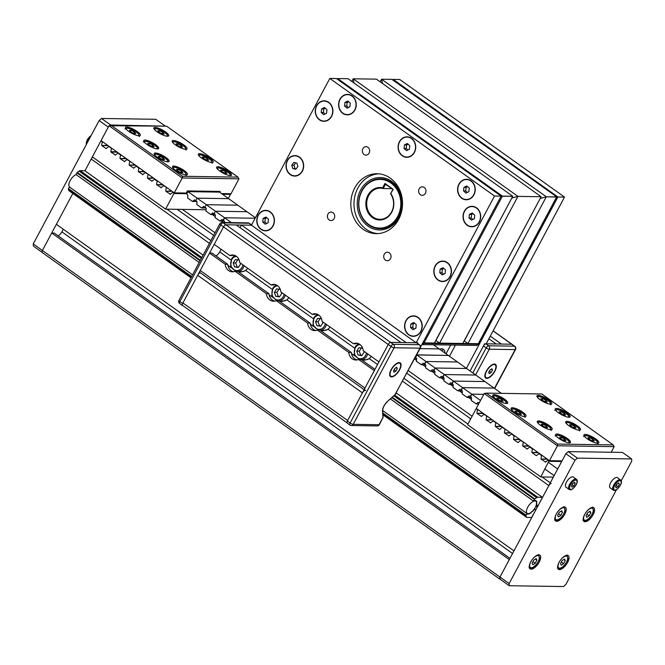 <?xml version="1.0" encoding="UTF-8"?>
<svg xmlns="http://www.w3.org/2000/svg" width="665" height="665" viewBox="0 0 665 665"><rect width="100%" height="100%" fill="white"/><g stroke="black" fill="none" stroke-linecap="round" stroke-linejoin="round"><path stroke-width="1" d="M613.288 490.097L610.179 487.877A6.243 2.71 -54.5 0 1 611.601 481.227A6.243 2.71 -54.5 0 1 617.428 477.719L620.545 479.939A6.243 2.71 125.5 0 0 614.709 483.447A6.243 2.71 125.5 0 0 613.288 490.097C614.975 491.319 617.328 489.756 620.354 485.417C621.758 482.674 621.825 480.845 620.545 479.939M619.381 484.203L618.068 486.655L616.156 487.869L615.549 486.622L616.862 484.162L618.774 482.956L619.381 484.203L618.167 483.339M616.231 485.342L618.068 486.655M569.149 489.432L566.04 487.204A6.243 2.71 -54.5 0 1 567.461 480.554A6.243 2.71 -54.5 0 1 573.288 477.046L576.397 479.274A6.243 2.71 125.5 0 0 570.57 482.773A6.243 2.71 125.5 0 0 569.149 489.432C570.836 490.645 573.188 489.091 576.214 484.743C577.619 482 577.686 480.18 576.397 479.274M575.242 483.53L573.928 485.99L572.016 487.196L571.41 485.949L572.723 483.497L574.635 482.283L575.242 483.53L574.028 482.665M572.091 484.677L573.928 485.99M560.487 563.621L562.125 560.545L564.519 559.041L565.275 560.595L563.637 563.662L561.243 565.175L560.487 563.621M561.335 562.025L563.637 563.662M563.762 559.514L565.275 560.595M532.108 563.188L533.746 560.121L536.14 558.608L536.896 560.163L535.259 563.238L532.865 564.743L532.108 563.188M532.956 561.593L535.259 563.238M535.383 559.082L536.896 560.163M586.031 515.766L587.677 512.698L590.071 511.186L590.828 512.74L589.19 515.816L586.788 517.32L586.031 515.766M586.887 514.17L589.19 515.816M589.315 511.659L590.828 512.74M557.661 515.333L559.298 512.266L561.692 510.753L562.449 512.316L560.811 515.383L558.417 516.896L557.661 515.333M558.509 513.737L560.811 515.383M560.936 511.227L562.449 512.316M202.293 156.973L204.113 157.007L207.314 158.652L208.694 160.273L206.873 160.24L203.673 158.594L202.293 156.973M203.424 158.303L204.113 157.007M207.314 158.652L206.549 160.074M220.597 170.041L222.418 170.065L225.618 171.711L226.998 173.332L225.177 173.307L221.977 171.661L220.597 170.041M221.728 171.362L222.418 170.065M225.618 171.711L224.853 173.141M176.458 169.367L178.278 169.4L181.478 171.046L182.85 172.659L181.03 172.634L177.838 170.988L176.458 169.367M177.588 170.697L178.278 169.4M181.478 171.046L180.714 172.468M158.154 156.308L159.974 156.333L163.174 157.979L164.554 159.6L162.734 159.575L159.534 157.921L158.154 156.308M159.284 157.63L159.974 156.333M163.174 157.979L162.41 159.409M540.903 398.651L542.723 398.676L545.923 400.33L547.303 401.943L545.483 401.918L542.283 400.272L540.903 398.651M542.033 399.973L542.723 398.676M545.923 400.33L545.159 401.751M559.207 411.718L561.027 411.743L564.228 413.389L565.599 415.01L563.779 414.985L560.587 413.331L559.207 411.718M560.337 413.04L561.027 411.743M564.228 413.389L563.463 414.819M496.763 397.978L498.584 398.011L501.784 399.657L503.156 401.278L501.335 401.244L498.143 399.599L496.763 397.978M497.894 399.308L498.584 398.011M501.784 399.657L501.019 401.086M515.067 411.045L516.888 411.07L520.088 412.716L521.46 414.337L519.639 414.312L516.447 412.666L515.067 411.045M516.198 412.367L516.888 411.07M520.088 412.716L519.323 414.145M541.252 424.228L543.072 424.253L546.273 425.899L547.644 427.52L545.824 427.495L542.632 425.849L541.252 424.228M542.382 425.55L543.072 424.253M546.273 425.899L545.508 427.329M559.556 437.296L561.376 437.321L564.577 438.967L565.948 440.587L564.128 440.554L560.936 438.908L559.556 437.296M560.686 438.617L561.376 437.321M564.577 438.967L563.812 440.396M569.631 424.661L571.451 424.686L574.643 426.332L576.023 427.952L574.203 427.928L571.002 426.282L569.631 424.661M570.753 425.982L571.451 424.686M574.643 426.332L573.887 427.761M587.935 437.72L589.755 437.753L592.947 439.399L594.327 441.02L592.507 440.986L589.306 439.341L587.935 437.72M589.057 439.05L589.755 437.753M592.947 439.399L592.191 440.82M147.73 143.366L149.55 143.391L152.75 145.036L154.13 146.657L152.31 146.624L149.11 144.978L147.73 143.366M148.86 144.687L149.55 143.391M152.75 145.036L151.986 146.466M129.434 130.298L131.254 130.323L134.446 131.969L135.826 133.59L134.006 133.565L130.806 131.919L129.434 130.298M130.556 131.62L131.254 130.323M134.446 131.969L133.69 133.399M157.805 130.731L159.625 130.756L162.825 132.401L164.205 134.022L162.385 133.998L159.184 132.352L157.805 130.731M158.935 132.052L159.625 130.756M162.825 132.401L162.061 133.831M176.109 143.79L177.929 143.823L181.129 145.469L182.509 147.09L180.689 147.056L177.489 145.411L176.109 143.79M177.239 145.12L177.929 143.823M181.129 145.469L180.365 146.89M518.193 442.516L520.304 440.579L521.31 440.562M527.345 449.05L522.823 446.049L529.132 446.149M528.567 445.75L522.823 446.049M523.704 442.275L520.678 440.554M522.673 445.658L523.214 442.657L524.261 442.674M545.649 462.108L541.127 459.116L547.428 459.207M546.871 458.808L541.127 459.116M540.977 458.717L541.518 455.725L542.565 455.733M542.008 455.334L541.518 455.725M541.376 455.326L538.982 453.621L539.614 453.63M536.497 455.575L538.982 453.621M481.585 416.39L483.704 414.453L484.702 414.436M490.737 422.923L486.215 419.923L491.327 419.997M490.953 419.607L486.215 419.923M487.096 416.149L484.07 414.428M486.065 419.532L486.614 416.531L487.653 416.548M499.889 429.449L502.008 427.52L503.006 427.504M509.041 435.982L504.519 432.99L509.623 433.065M509.257 432.666L504.519 432.99M505.4 429.208L502.374 427.495M504.369 432.591L504.91 429.59L505.957 429.607M481.252 416.381L477.063 413.389L483.372 413.489M499.556 429.449L495.367 426.456L501.676 426.548M517.86 442.508L513.671 439.515L519.98 439.615M536.165 455.575L531.975 452.582L538.284 452.682M561.95 460.995L549.041 460.795L540.795 476.946L467.586 424.694L475.932 409.058L477.005 408.942M477.944 409.615L476.373 408.933M549.041 460.795L548.135 460.147L548.766 460.163M545.317 462.108L548.135 460.147M537.719 452.275L531.975 452.582M531.825 452.192L532.366 449.191L533.413 449.207M532.856 448.808L532.366 449.191M532.224 448.792L529.83 447.088L530.462 447.096M527.013 449.041L529.83 447.088M519.415 439.216L513.671 439.515M513.521 439.124L514.062 436.124L515.109 436.14M514.552 435.741L514.062 436.124M513.92 435.733L511.526 434.021L512.158 434.037M508.708 435.982L511.526 434.021M501.111 426.149L495.367 426.456M495.217 426.065L495.766 423.065L496.805 423.081M496.248 422.674L495.766 423.065M495.616 422.666L493.222 420.962L493.854 420.97M490.404 422.915L493.222 420.962M482.807 413.09L477.063 413.389M476.921 412.998L477.462 409.997L478.501 410.014M540.795 476.946L553.33 477.138M585.233 434.428A8.421 2.178 -151.9 0 1 594.128 437.886A8.421 2.178 -151.9 0 1 598.841 442.807A8.421 2.178 -151.9 0 1 590.387 440.762A8.421 2.178 -151.9 0 1 583.978 434.868A8.421 2.178 -151.9 0 1 585.233 434.428M566.929 421.369A8.421 2.178 -151.9 0 1 575.824 424.819A8.421 2.178 -151.9 0 1 580.545 429.74A8.421 2.178 -151.9 0 1 572.083 427.695A8.421 2.178 -151.9 0 1 565.682 421.81A8.421 2.178 -151.9 0 1 566.929 421.369M486.331 393.131L541.825 393.971L613.205 444.918L614.186 446.647L557.436 445.783L557.719 444.079L486.331 393.131L484.22 393.53L557.436 445.783L549.481 460.67L562.025 460.862M613.205 444.918L557.719 444.079M549.481 460.67L476.273 408.418L484.22 393.53M556.863 433.996A8.421 2.178 -151.9 0 1 565.749 437.454A8.421 2.178 -151.9 0 1 570.47 442.375A8.421 2.178 -151.9 0 1 562.008 440.33A8.421 2.178 -151.9 0 1 555.607 434.436A8.421 2.178 -151.9 0 1 556.863 433.996M538.559 420.937A8.421 2.178 -151.9 0 1 547.453 424.386A8.421 2.178 -151.9 0 1 552.166 429.307A8.421 2.178 -151.9 0 1 543.704 427.271A8.421 2.178 -151.9 0 1 537.303 421.377A8.421 2.178 -151.9 0 1 538.559 420.937M512.374 407.753A8.421 2.178 -151.9 0 1 521.26 411.203A8.421 2.178 -151.9 0 1 525.982 416.132A8.421 2.178 -151.9 0 1 517.52 414.087A8.421 2.178 -151.9 0 1 511.119 408.194A8.421 2.178 -151.9 0 1 512.374 407.753M494.07 394.686A8.421 2.178 -151.9 0 1 502.964 398.144A8.421 2.178 -151.9 0 1 507.678 403.065A8.421 2.178 -151.9 0 1 499.215 401.02A8.421 2.178 -151.9 0 1 492.815 395.126A8.421 2.178 -151.9 0 1 494.07 394.686M538.209 395.359A8.421 2.178 -151.9 0 1 547.104 398.809A8.421 2.178 -151.9 0 1 551.817 403.738A8.421 2.178 -151.9 0 1 543.355 401.693A8.421 2.178 -151.9 0 1 536.954 395.8A8.421 2.178 -151.9 0 1 538.209 395.359M556.514 408.418A8.421 2.178 -151.9 0 1 565.408 411.876A8.421 2.178 -151.9 0 1 570.121 416.797A8.421 2.178 -151.9 0 1 561.659 414.752A8.421 2.178 -151.9 0 1 555.258 408.859A8.421 2.178 -151.9 0 1 556.514 408.418M611.193 452.242L614.186 446.647M124.638 161.628L120.116 158.627L126.425 158.727M106.009 148.561L101.82 145.569L108.121 145.66M161.246 187.754L156.724 184.754L163.033 184.853M142.942 174.687L138.42 171.695L144.729 171.786M160.913 187.746L163.366 185.818L164.363 185.801M170.398 194.288L165.876 191.287L170.955 191.362M170.597 190.971L165.876 191.287M166.757 187.513L163.731 185.793M165.735 190.897L166.275 187.896L167.322 187.912M142.618 174.687L145.061 172.759L146.059 172.742M152.094 181.221L147.572 178.228L152.651 178.303M152.293 177.904L147.572 178.228M148.453 174.446L145.427 172.734M147.431 177.829L147.971 174.828L149.018 174.845M124.313 161.62L126.757 159.691L127.755 159.675M133.79 168.162L129.268 165.161L135.577 165.261M135.02 164.853L129.268 165.161M130.149 161.387L127.131 159.667M129.126 164.77L129.667 161.77L130.714 161.786M109.376 146.558L108.453 146.633L106.375 148.536M108.661 146.549L109.459 146.616M111.845 148.32L108.827 146.599M111.221 148.312L112.41 148.719M116.716 151.795L110.822 151.703L111.363 148.702M115.494 155.095L110.972 152.102L117.273 152.194M187.148 193.199L173.823 192.991L173.931 193.507L186.873 193.706M228.469 198.519L230.572 193.856L221.744 193.723M173.823 192.991L172.883 192.326L173.515 192.335M173.931 193.507L165.577 209.143L92.369 156.89L100.714 141.254L101.787 141.138M102.693 141.786L101.163 141.13M170.065 194.28L172.883 192.326M162.476 184.454L156.724 184.754M156.583 184.363L157.123 181.362L158.17 181.379M157.605 180.98L157.123 181.362M156.973 180.971L154.579 179.259L155.211 179.267M151.77 181.221L154.579 179.259M144.172 171.387L138.42 171.695M138.278 171.296L138.819 168.303L139.866 168.32M139.301 167.913L138.819 168.303M138.669 167.904L136.283 166.2L136.907 166.208M133.466 168.154L136.283 166.2M125.868 158.328L120.116 158.627M119.974 158.237L120.515 155.236L121.562 155.253M120.997 154.854L120.515 155.236M120.365 154.845L117.979 153.133L118.603 153.141M115.161 155.086L117.979 153.133M107.564 145.261L101.82 145.569M101.67 145.169L102.21 142.177L103.258 142.185M165.577 209.143L205.967 209.758M139.093 135.826A8.421 2.178 -151.9 0 1 130.199 132.368A8.421 2.178 -151.9 0 1 125.477 127.447A8.421 2.178 -151.9 0 1 133.939 129.492A8.421 2.178 -151.9 0 1 140.34 135.377A8.421 2.178 -151.9 0 1 139.093 135.826M157.389 148.885A8.421 2.178 -151.9 0 1 148.503 145.436A8.421 2.178 -151.9 0 1 143.781 140.506A8.421 2.178 -151.9 0 1 152.243 142.551A8.421 2.178 -151.9 0 1 158.644 148.445A8.421 2.178 -151.9 0 1 157.389 148.885M237.995 177.123L182.501 176.275L182.218 177.987L238.968 178.843L237.995 177.123L166.607 126.167L109.002 125.727L182.218 177.987L174.272 192.875L186.25 193.05L187.389 190.93L220.173 191.42L219.724 192.276M182.501 176.275L111.122 125.328M221.561 193.59L231.021 193.731L238.968 178.843M167.464 136.25A8.421 2.178 -151.9 0 1 158.569 132.8A8.421 2.178 -151.9 0 1 153.856 127.88A8.421 2.178 -151.9 0 1 162.318 129.924A8.421 2.178 -151.9 0 1 168.719 135.81A8.421 2.178 -151.9 0 1 167.464 136.25M185.768 149.317A8.421 2.178 -151.9 0 1 176.873 145.859A8.421 2.178 -151.9 0 1 172.16 140.938A8.421 2.178 -151.9 0 1 180.622 142.983A8.421 2.178 -151.9 0 1 187.023 148.877A8.421 2.178 -151.9 0 1 185.768 149.317M211.952 162.501A8.421 2.178 -151.9 0 1 203.058 159.043A8.421 2.178 -151.9 0 1 198.345 154.122A8.421 2.178 -151.9 0 1 206.807 156.167A8.421 2.178 -151.9 0 1 213.207 162.061A8.421 2.178 -151.9 0 1 211.952 162.501M230.256 175.56A8.421 2.178 -151.9 0 1 221.362 172.11A8.421 2.178 -151.9 0 1 216.649 167.189A8.421 2.178 -151.9 0 1 225.111 169.234A8.421 2.178 -151.9 0 1 231.511 175.119A8.421 2.178 -151.9 0 1 230.256 175.56M186.117 174.895A8.421 2.178 -151.9 0 1 177.222 171.437A8.421 2.178 -151.9 0 1 172.509 166.516A8.421 2.178 -151.9 0 1 180.963 168.561A8.421 2.178 -151.9 0 1 187.372 174.454A8.421 2.178 -151.9 0 1 186.117 174.895M167.813 161.828A8.421 2.178 -151.9 0 1 158.918 158.378A8.421 2.178 -151.9 0 1 154.205 153.457A8.421 2.178 -151.9 0 1 162.659 155.494A8.421 2.178 -151.9 0 1 169.068 161.387A8.421 2.178 -151.9 0 1 167.813 161.828M174.272 192.875L101.055 140.614L109.002 125.727M564.768 514.211A8.421 3.658 -54.5 0 1 555.616 521.003A8.421 3.658 -54.5 0 1 557.536 512.025A8.421 3.658 -54.5 0 1 565.408 507.295A8.421 3.658 -54.5 0 1 564.768 514.211M539.215 562.066A8.421 3.658 -54.5 0 1 530.063 568.858A8.421 3.658 -54.5 0 1 531.983 559.88A8.421 3.658 -54.5 0 1 539.855 555.142A8.421 3.658 -54.5 0 1 539.215 562.066M568.243 451.593L565.849 453.705L575.001 460.23L577.395 458.127L568.243 451.593L622.473 452.416L631.625 458.95L631.75 461.094L621.21 480.828M577.395 458.127L631.625 458.95M565.849 453.705L499.98 577.054L500.105 579.198L509.257 585.732L509.132 583.587L499.98 577.054L509.29 559.614L51.712 233.024L54.239 233.066L509.972 558.342M509.132 583.587L575.001 460.23M616.422 489.797L565.882 584.452L563.488 586.555L509.257 585.732M593.147 514.644A8.421 3.658 -54.5 0 1 583.995 521.435A8.421 3.658 -54.5 0 1 585.915 512.457A8.421 3.658 -54.5 0 1 593.779 507.727A8.421 3.658 -54.5 0 1 593.147 514.644M567.594 562.499A8.421 3.658 -54.5 0 1 558.442 569.29A8.421 3.658 -54.5 0 1 560.362 560.312A8.421 3.658 -54.5 0 1 568.234 555.574A8.421 3.658 -54.5 0 1 567.594 562.499M110.066 125.527L110.664 125.003L101.512 118.47L99.118 120.581L108.27 127.115L84.945 170.797M110.664 125.003L164.912 126.142M101.512 118.47L155.743 119.293L164.895 125.826M42.527 252.609A2.494 1.081 -54.5 0 1 42.211 252.517A2.494 1.081 -54.5 0 1 42.402 250.464L72.842 193.457L56.367 224.304L513.954 550.894L534.843 511.759M51.712 233.024L42.402 250.464L33.25 243.93L33.375 246.083L42.02 252.251M99.118 120.581L33.25 243.93M474.353 218.727L471.485 220.132L469.008 217.97L469.399 214.396L472.266 212.983L474.744 215.144L474.353 218.727M473.081 213.698L471.601 214.429L471.219 218.004L472.873 219.45M469.399 214.396L471.601 214.429M469.008 217.97L471.219 218.004M477.079 208.577A9.983 8.612 90.9 0 1 480.014 219.782A9.983 8.612 90.9 0 1 471.726 226.541A9.983 8.612 90.9 0 1 463.256 216.433A9.983 8.612 90.9 0 1 472.025 206.574A9.983 8.612 90.9 0 1 477.079 208.577M468.883 191.686L466.015 193.099L463.538 190.938L463.929 187.355L466.797 185.951L469.266 188.112L468.883 191.686M467.611 186.666L466.132 187.389L465.741 190.971L467.404 192.418M463.929 187.355L466.132 187.389M463.538 190.938L465.741 190.971M471.61 181.545A9.983 8.612 90.9 0 1 474.544 192.75A9.983 8.612 90.9 0 1 466.248 199.508A9.983 8.612 90.9 0 1 457.786 189.392A9.983 8.612 90.9 0 1 466.556 179.542A9.983 8.612 90.9 0 1 471.61 181.545M409.391 149.234L406.531 150.639L404.054 148.478L404.445 144.904L407.304 143.49L409.781 145.652L409.391 149.234M408.127 144.205L406.648 144.937L406.257 148.511L407.919 149.958M404.445 144.904L406.648 144.937M404.054 148.478L406.257 148.511M412.125 139.085A9.983 8.612 90.9 0 1 415.06 150.29A9.983 8.612 90.9 0 1 406.764 157.048A9.983 8.612 90.9 0 1 398.302 146.94A9.983 8.612 90.9 0 1 407.071 137.081A9.983 8.612 90.9 0 1 412.125 139.085M349.906 106.774L347.047 108.187L344.57 106.018L344.952 102.443L347.82 101.03L350.297 103.2L349.906 106.774M348.643 101.753L347.163 102.477L346.773 106.051L348.427 107.506M344.952 102.443L347.163 102.477M344.57 106.018L346.773 106.051M352.641 96.633A9.983 8.612 90.9 0 1 355.576 107.838A9.983 8.612 90.9 0 1 347.28 114.596A9.983 8.612 90.9 0 1 338.818 104.48A9.983 8.612 90.9 0 1 347.587 94.63A9.983 8.612 90.9 0 1 352.641 96.633M326.557 113.233L323.689 114.646L321.212 112.485L321.602 108.902L324.462 107.497L326.939 109.658L326.557 113.233M325.285 108.212L323.805 108.944L323.414 112.518L325.077 113.964M321.602 108.902L323.805 108.944M321.212 112.485L323.414 112.518M329.283 103.092A9.983 8.612 90.9 0 1 332.217 114.297A9.983 8.612 90.9 0 1 323.922 121.055A9.983 8.612 90.9 0 1 315.459 110.939A9.983 8.612 90.9 0 1 324.229 101.088A9.983 8.612 90.9 0 1 329.283 103.092M297.887 166.483L295.867 169.226L292.808 168.586L291.777 165.194L293.797 162.443L296.856 163.091L297.887 166.483M295.734 162.85L293.988 165.228L295.019 168.619L296.141 168.852M291.777 165.194L293.988 165.228M292.808 168.586L295.019 168.619M296.415 156.017A9.983 8.612 90.9 0 1 303.406 166.799A9.983 8.612 90.9 0 1 294.686 175.818A9.983 8.612 90.9 0 1 286.216 165.701A9.983 8.612 90.9 0 1 294.986 155.851A9.983 8.612 90.9 0 1 296.415 156.017M268.07 222.767L265.202 224.18L262.725 222.01L263.116 218.436L265.983 217.023L268.461 219.192L268.07 222.767M266.798 217.738L265.327 218.469L264.936 222.044L266.59 223.49M263.116 218.436L265.327 218.469M262.725 222.01L264.936 222.044M270.805 212.617A9.983 8.612 90.9 0 1 273.731 223.822A9.983 8.612 90.9 0 1 265.443 230.58A9.983 8.612 90.9 0 1 256.981 220.472A9.983 8.612 90.9 0 1 265.742 210.614A9.983 8.612 90.9 0 1 270.805 212.617M445.109 273.49L442.242 274.903L439.764 272.733L440.155 269.159L443.023 267.746L445.5 269.915L445.109 273.49M443.838 268.461L442.366 269.192L441.976 272.766L443.63 274.221M440.155 269.159L442.366 269.192M439.764 272.733L441.976 272.766M447.844 263.34A9.983 8.612 90.9 0 1 450.77 274.545A9.983 8.612 90.9 0 1 442.483 281.303A9.983 8.612 90.9 0 1 434.021 271.195A9.983 8.612 90.9 0 1 442.782 261.345A9.983 8.612 90.9 0 1 447.844 263.34M415.866 328.252L412.998 329.665L410.521 327.504L410.912 323.922L413.78 322.517L416.257 324.678L415.866 328.252M414.603 323.232L413.123 323.955L412.732 327.537L414.386 328.984M410.912 323.922L413.123 323.955M410.521 327.504L412.732 327.537M418.601 318.111A9.983 8.612 90.9 0 1 421.535 329.316A9.983 8.612 90.9 0 1 413.239 336.074A9.983 8.612 90.9 0 1 404.777 325.958A9.983 8.612 90.9 0 1 413.539 316.108A9.983 8.612 90.9 0 1 418.601 318.111M247.638 268.211A8.113 6.999 90.9 0 1 241.802 271.661L237.979 271.603M240.181 262.891L240.58 263.997L238.328 267.455L234.62 266.931L233.174 262.958L235.435 259.5L239.134 260.023M237.954 259.533L235.701 262.991L237.147 266.973L238.527 267.147M237.147 266.973L234.62 266.931M235.701 262.991L233.174 262.958M288.818 297.604A8.113 6.999 90.9 0 1 282.982 301.054L279.167 300.996M281.362 292.284L281.76 293.39L279.508 296.848L275.809 296.324L274.362 292.351L276.615 288.893L280.314 289.416M279.134 288.926L276.881 292.384L278.327 296.366L279.707 296.54M278.327 296.366L275.809 296.324M276.881 292.384L274.362 292.351M329.998 326.997A8.113 6.999 90.9 0 1 324.163 330.447L320.347 330.389M322.542 321.677L322.949 322.783L320.688 326.241L316.989 325.717L315.543 321.744L317.795 318.286L321.503 318.809M320.322 318.319L318.061 321.777L319.508 325.759L320.887 325.933M319.508 325.759L316.989 325.717M318.061 321.777L315.543 321.744M441.934 350.879A4.032 3.483 90.9 0 1 442.15 350.513A4.032 3.483 90.9 0 1 443.339 349.349M371.178 356.39A8.113 6.999 90.9 0 1 365.351 359.84L361.527 359.782M363.722 351.07L364.129 352.176L361.868 355.634L358.169 355.11L356.723 351.137L358.984 347.679L362.683 348.202M361.502 347.712L359.25 351.17L360.696 355.152L362.076 355.326M360.696 355.152L358.169 355.11M359.25 351.17L356.723 351.137M478.376 344.113A2.494 0.648 -151.9 0 1 478.01 344.237A2.494 2.153 90.9 0 1 476.14 345.426A2.494 2.494 0 0 0 478.376 344.113L478.659 343.581A2.494 0.648 -151.9 0 1 478.293 343.705L424.062 342.882A2.494 0.648 -151.9 0 1 422.932 342.608A2.494 0.648 -151.9 0 0 424.062 342.882L502.416 196.133L501.061 196.291L512.757 196.291L502.416 196.133L337.687 78.561L348.028 78.719L337.687 78.561L337.138 79.052L337.687 78.561M420.305 348.028A2.494 2.494 0 0 0 419.557 344.827A2.494 1.081 125.5 0 0 419.241 344.728A2.494 2.153 -89.1 0 1 419.931 348.161L395.068 394.736L387.745 401.17A8.113 3.525 125.5 0 0 382.525 410.945L382.907 417.504L379.05 424.727L353.198 424.337L394.079 347.77L419.931 348.161A2.494 0.648 -151.9 0 0 420.305 348.028L394.877 394.902M347.487 423.198A2.494 1.081 -54.5 0 1 347.172 423.098A2.494 1.081 -54.5 0 1 347.363 421.053L388.244 344.487A2.494 1.081 -54.5 0 1 390.638 342.375L416.49 342.766L419.241 344.728L393.389 344.337A2.494 2.153 90.9 0 1 394.079 347.77A2.494 0.648 -151.9 0 1 390.987 346.448L350.106 423.007A2.494 0.648 28.1 0 0 353.198 424.337A2.494 2.153 90.9 0 1 351.328 425.525L377.18 425.916A2.494 2.153 -89.1 0 0 379.05 424.727A2.494 0.648 28.1 0 0 379.424 424.594L382.907 417.504A0.623 0.499 -3.3 0 0 383.073 417.138L382.691 410.588C382.824 407.562 384.495 404.47 387.703 401.311L387.554 401.344M399.623 369.831A8.421 3.658 -54.5 0 1 390.471 376.623A8.421 3.658 -54.5 0 1 392.392 367.645A8.421 3.658 -54.5 0 1 400.264 362.907A8.421 3.658 -54.5 0 1 399.623 369.831M416.49 342.766A2.494 1.081 -54.5 0 1 416.805 342.866A2.494 1.081 125.5 0 0 416.49 342.766L406.149 342.616L241.42 225.044L240.023 227.654M394.054 372.225L393.447 370.979L394.761 368.518L396.681 367.313L397.288 368.56L395.974 371.012L394.054 372.225M395.974 371.012L394.129 369.698M397.288 368.56L396.074 367.695M490.28 336.141L501.368 344.054L511.709 344.212A2.494 1.081 -54.5 0 1 512.025 344.312A2.494 1.081 125.5 0 0 511.709 344.212L485.857 343.822A2.494 1.081 125.5 0 0 483.463 345.933L470.089 370.97L484.594 343.805L486.173 343.83L564.527 197.081L557.91 196.981L466.406 368.344M494.843 371.278A8.421 3.658 -54.5 0 1 485.691 378.069A8.421 3.658 -54.5 0 1 487.611 369.083A8.421 3.658 -54.5 0 1 495.475 364.353A8.421 3.658 -54.5 0 1 494.843 371.278M489.274 373.663L488.667 372.417L489.98 369.964L491.892 368.759L492.499 370.006L491.186 372.458L489.274 373.663M491.186 372.458L489.349 371.145M492.499 370.006L491.285 369.133M182.842 305.626L182.759 305.626A2.494 1.081 -54.5 0 1 182.443 305.526A2.494 1.081 -54.5 0 1 182.634 303.481L223.515 226.915A2.494 1.081 -54.5 0 1 225.909 224.803L251.453 225.194L416.182 342.766L417.753 342.791L417.462 343.331M346.955 422.757L182.684 305.509A3.117 1.355 -54.5 0 1 182.917 302.949L197.68 275.293A3.117 1.355 -54.5 0 1 200.273 272.725M182.917 302.949L347.645 420.521L362.408 392.874A3.117 1.355 -54.5 0 1 365.8 390.355M392.89 79.95L393.181 79.409L557.91 196.981M564.527 197.081L399.798 79.509L393.181 79.409M439.698 349.283A4.148 3.583 90.9 0 1 441.518 348.734A4.148 3.583 90.9 0 1 445.026 353.082M450.695 345.044L446.024 353.797M455.425 345.118L449.474 356.257M420.596 346.989L501.152 196.117L336.424 78.545L329.807 78.445L494.536 196.017L501.152 196.117M494.536 196.017L416.182 342.766M364.071 154.504A4.239 3.658 90.9 0 1 362.483 149.708A4.239 3.658 90.9 0 1 366.066 146.649A4.239 3.658 90.9 0 1 369.657 150.947A4.239 3.658 90.9 0 1 365.933 155.136A4.239 3.658 90.9 0 1 364.071 154.504M334.179 218.536A4.239 3.658 90.9 0 1 331.004 220.556A4.239 3.658 90.9 0 1 327.404 216.258A4.239 3.658 90.9 0 1 331.128 212.069A4.239 3.658 90.9 0 1 334.279 214.263A4.239 3.658 90.9 0 1 334.179 218.536M389.299 252.883A4.239 3.658 90.9 0 1 390.879 257.671A4.239 3.658 90.9 0 1 387.304 260.738A4.239 3.658 90.9 0 1 383.705 256.441A4.239 3.658 90.9 0 1 387.429 252.251A4.239 3.658 90.9 0 1 389.299 252.883M419.191 188.852A4.239 3.658 90.9 0 1 422.366 186.832A4.239 3.658 90.9 0 1 425.957 191.129A4.239 3.658 90.9 0 1 422.233 195.319A4.239 3.658 90.9 0 1 419.083 193.124A4.239 3.658 90.9 0 1 419.191 188.852M302.342 171.196A10.233 8.828 90.9 0 1 287.047 170.706A10.233 8.828 90.9 0 1 295.11 155.61A10.233 8.828 90.9 0 1 302.342 171.196M273.099 225.959A10.233 8.828 90.9 0 1 257.812 225.477A10.233 8.828 90.9 0 1 265.875 210.373A10.233 8.828 90.9 0 1 273.099 225.959M420.895 331.444A10.233 8.828 90.9 0 1 405.608 330.962A10.233 8.828 90.9 0 1 413.672 315.858A10.233 8.828 90.9 0 1 420.895 331.444M450.139 276.682A10.233 8.828 90.9 0 1 434.852 276.199A10.233 8.828 90.9 0 1 442.915 261.096A10.233 8.828 90.9 0 1 450.139 276.682M479.382 221.919A10.233 8.828 90.9 0 1 464.087 221.437A10.233 8.828 90.9 0 1 472.158 206.333A10.233 8.828 90.9 0 1 479.382 221.919M473.904 194.878A10.233 8.828 90.9 0 1 458.617 194.396A10.233 8.828 90.9 0 1 466.68 179.292A10.233 8.828 90.9 0 1 473.904 194.878M414.42 152.426A10.233 8.828 90.9 0 1 399.133 151.944A10.233 8.828 90.9 0 1 407.196 136.84A10.233 8.828 90.9 0 1 414.42 152.426M354.935 109.966A10.233 8.828 90.9 0 1 339.649 109.484A10.233 8.828 90.9 0 1 347.712 94.38A10.233 8.828 90.9 0 1 354.935 109.966M331.577 116.425A10.233 8.828 90.9 0 1 316.291 115.943A10.233 8.828 90.9 0 1 324.354 100.839A10.233 8.828 90.9 0 1 331.577 116.425M377.803 233.606A29.95 25.844 90.9 0 1 353.988 203.349A29.95 25.844 90.9 0 1 378.709 173.823M398.643 219.367A29.95 25.844 90.9 0 1 376.232 233.639A29.95 25.844 90.9 0 1 350.837 203.299A29.95 25.844 90.9 0 1 377.138 173.74A29.95 25.844 90.9 0 1 399.382 189.242A29.95 25.844 90.9 0 1 398.643 219.367M241.42 225.044L251.453 225.194L329.807 78.445M474.145 363.373L483.463 345.933A2.494 1.081 -54.5 0 1 485.857 343.822L496.198 343.98L488.883 338.759M374.96 369.366L361.112 359.491L358.593 359.449A8.421 7.273 90.9 0 1 355.883 360.014A8.421 7.273 90.9 0 1 348.776 352.442L351.303 352.483A8.421 7.273 -89.1 0 0 357.147 359.906M357.396 343.315A8.421 7.273 -89.1 0 0 355.958 343.763L353.431 343.722A8.421 7.273 90.9 0 1 356.141 343.165A8.421 7.273 90.9 0 1 363.248 350.729L378.934 361.926L388.244 344.487L390.987 346.448A2.494 1.081 125.5 0 1 393.389 344.337L390.638 342.375A2.494 1.081 125.5 0 0 388.244 344.487L223.515 226.915L214.205 244.354L229.882 255.543A8.421 7.273 90.9 0 1 232.592 254.986A8.421 7.273 90.9 0 1 239.699 262.55L271.071 284.936A8.421 7.273 90.9 0 1 273.772 284.379A8.421 7.273 90.9 0 1 280.879 291.943L312.251 314.329A8.421 7.273 90.9 0 1 314.961 313.772A8.421 7.273 90.9 0 1 322.068 321.336L353.431 343.722M363.389 359.815A8.421 7.273 -89.1 0 0 364.994 360.139M377.537 364.528L369.449 358.759L364.528 360.139L361.876 359.79M215.917 255.859A4.996 2.17 125.5 0 0 219.716 251.885L221.104 249.284M239.841 271.636A8.421 7.273 -89.1 0 0 241.445 271.96M281.021 301.029A8.421 7.273 -89.1 0 0 282.625 301.353M322.209 330.422A8.421 7.273 -89.1 0 0 323.813 330.746M316.216 313.922A8.421 7.273 -89.1 0 0 314.769 314.37L312.251 314.329M275.036 284.529A8.421 7.273 -89.1 0 0 273.589 284.977L271.071 284.936M233.856 255.136A8.421 7.273 -89.1 0 0 232.409 255.584L229.882 255.543M348.776 352.442L317.413 330.056A8.421 7.273 90.9 0 1 314.703 330.621A8.421 7.273 90.9 0 1 307.596 323.049L276.224 300.663A8.421 7.273 90.9 0 1 273.523 301.228A8.421 7.273 90.9 0 1 266.416 293.656L235.044 271.27A8.421 7.273 90.9 0 1 232.334 271.835A8.421 7.273 90.9 0 1 225.227 264.263L209.55 253.074L200.232 270.514A2.494 1.081 125.5 0 0 200.049 272.567L364.121 389.665M358.593 359.449L374.279 370.646L364.96 388.086A2.494 1.081 125.5 0 0 364.777 390.139M351.303 352.483L319.932 330.098L317.413 330.056M307.596 323.049L310.114 323.09A8.421 7.273 -89.1 0 0 315.966 330.513M354.528 348.103L328.269 329.366L323.34 330.746L320.696 330.397M310.114 323.09L278.751 300.705L276.224 300.663M266.416 293.656L268.934 293.697A8.421 7.273 -89.1 0 0 274.786 301.12M313.348 318.71L287.089 299.973L282.16 301.353L279.508 301.004M268.934 293.697L237.563 271.312L235.044 271.27M225.227 264.263L227.754 264.304A8.421 7.273 -89.1 0 0 233.598 271.727M272.16 289.317L245.909 270.58L240.979 271.96L238.328 271.611M227.754 264.304L212.069 253.107L209.55 253.074M400.978 342.533L390.638 342.375L225.909 224.803A2.494 1.081 125.5 0 0 223.515 226.915L220.772 224.953A2.494 0.648 -151.9 0 1 219.824 223.797L178.943 300.364A2.494 0.648 28.1 0 0 179.891 301.519L220.772 224.953A2.494 1.081 -54.5 0 1 223.166 222.85L249.018 223.241A2.494 2.153 -89.1 0 0 247.92 222.866L222.068 222.476A2.494 2.153 90.9 0 1 223.166 222.85L225.909 224.803L236.25 224.961L400.978 342.533M467.952 343.547L478.293 343.705A2.494 0.648 -151.9 0 0 478.659 343.581L556.896 197.056L546.306 196.798L540.371 198.444L546.306 196.798L467.952 343.547L464.286 340.937L540.263 198.361M439.573 343.123L462.782 343.473L541.135 196.724L517.927 196.375L512 198.012L517.927 196.375L439.573 343.123L435.916 340.505L511.884 197.929M476.14 345.426L421.909 344.603A2.494 2.494 0 0 1 421.868 344.603A2.494 2.153 -89.1 0 0 423.78 343.414L424.062 342.882L434.403 343.04L512.757 196.291L348.028 78.719M380.181 81.845L381.577 79.226L382.433 83.449L381.577 79.226L391.918 79.384L392.724 79.966M351.802 81.413L353.198 78.802L376.407 79.152L353.198 78.802L354.054 83.025L353.198 78.802L517.927 196.375L541.135 196.724L376.407 79.152M422.649 343.14A2.494 0.648 -151.9 0 0 423.78 343.414L478.01 344.237L556.647 196.956L546.306 196.798L381.577 79.226L391.918 79.384L556.888 196.998L391.918 79.384M391.535 188.669L383.215 188.536L385.459 184.33L384.969 183.465L382.641 187.829L383.215 188.536A15.603 13.458 90.9 0 0 380.388 188.145A15.603 13.458 90.9 0 0 366.689 203.54A15.603 13.458 90.9 0 0 379.915 219.342A15.603 13.458 90.9 0 0 392.275 210.456A15.603 13.458 90.9 0 0 390.538 193.764L393.206 189.35L384.969 183.465M382.641 187.829A16.226 13.998 -89.1 0 0 365.883 205.211A16.226 13.998 -89.1 0 0 384.952 218.818A16.226 13.998 -89.1 0 0 390.879 193.706M385.459 184.33L393.206 189.35M392.782 189.558L390.538 193.764M390.904 183.008A24.339 20.997 90.9 0 1 389.757 225.136A24.339 20.997 90.9 0 1 358.842 203.074A24.339 20.997 90.9 0 1 390.904 183.008M391.51 182.476A24.962 21.538 -89.1 0 0 380.53 178.785A24.962 21.538 -89.1 0 0 358.618 203.415A24.962 21.538 -89.1 0 0 379.773 228.702A24.962 21.538 -89.1 0 0 400.812 210.689A24.962 21.538 -89.1 0 0 391.51 182.476M58.088 235.809A4.996 2.17 125.5 0 0 61.878 231.844L63.275 229.234M84.937 170.805L91.23 159.018A2.494 1.081 -54.5 0 1 92.809 157.206M542.424 497.312L396.29 393.007L542.424 497.312L539.498 503.048L548.816 485.6A2.494 1.081 -54.5 0 1 551.21 483.497M182.351 209.392L215.053 232.733M408.244 370.621L472.117 416.207M553.081 477.611L552.399 477.121M470.72 418.825L406.847 373.24M213.656 235.352L177.181 209.317M478.384 404.47L477.661 403.954M471.352 399.449L468.509 397.429M462.2 392.915L459.357 390.895M453.048 386.39L450.213 384.362M443.896 379.856L441.061 377.828M434.744 373.323L431.909 371.303M425.592 366.789L422.757 364.769M416.44 360.255L414.511 358.884M223.423 222.501L221.387 221.046M215.069 216.541L212.235 214.512M500.105 579.198A2.494 1.081 -54.5 0 1 499.789 579.107A2.494 1.081 -54.5 0 1 499.98 577.054L42.402 250.464M84.871 170.764L80.191 170.639A3.117 1.355 125.5 0 0 79.027 171.105L77.24 172.385L75.926 174.671A7.49 3.25 125.5 0 0 70.133 180.672A7.49 3.25 125.5 0 0 69.476 186.749L68.345 189.035L68.753 190.348A3.117 1.355 125.5 0 0 69.002 190.722L190.996 277.795M542.374 497.295L537.769 497.229L394.727 395.135M393.913 395.85L536.605 497.694A3.117 1.355 -54.5 0 1 537.769 497.229M536.605 497.694L534.818 498.974L392.308 397.263M391.868 397.645L534.452 499.407L534.818 498.974M534.452 499.407L533.546 501.102L390.405 398.934M538.135 505.591L536.48 505.201A7.988 3.466 -54.5 0 0 536.871 503.58L536.472 503.738A7.365 3.192 -54.5 0 0 536.447 502.524L536.846 502.008A7.988 3.466 -54.5 0 0 536.14 500.812A7.988 3.466 -54.5 0 0 534.452 500.587L534.17 501.127A7.365 3.192 -54.5 0 0 533.604 501.302L533.546 501.102M536.206 509.207L534.161 509.548A7.988 3.466 -54.5 0 1 532.582 511.41L532.374 511.219A7.365 3.192 -54.5 0 1 531.061 512.358L530.886 512.89A7.988 3.466 -54.5 0 1 527.279 514.028L527.486 513.463A7.365 3.192 -54.5 0 1 527.22 513.313A7.365 3.192 -54.5 0 1 527.195 513.297L526.023 515.184L382.832 412.99M382.865 413.514L525.924 515.624L526.023 515.184M525.924 515.624L526.331 516.938L382.924 414.586M534.851 511.751L531.593 517.503L526.979 517.428A3.117 1.355 -54.5 0 1 526.589 517.312A3.117 1.355 -54.5 0 1 526.331 516.938M536.846 502.008L536.14 501.501M535.283 507.37A7.49 3.25 125.5 0 0 535.849 501.219A7.49 3.25 125.5 0 0 528.85 505.425A7.49 3.25 125.5 0 0 527.145 513.413A7.49 3.25 125.5 0 0 535.283 507.37M479.216 402.907A6.243 5.387 -89.1 0 0 478.052 402.392L476.248 403.938L471.369 400.521L471.527 397.678A6.243 5.387 -89.1 0 0 470.579 396.731L471.709 394.146L480.529 400.446M483.796 394.337L471.709 394.146L470.213 396.465A6.243 5.387 -89.1 0 0 468.9 395.858L467.096 397.404L462.217 393.988L462.383 391.145A6.243 5.387 -89.1 0 0 461.427 390.197L462.557 387.62L471.709 394.146L483.796 394.337M501.46 393.364L494.087 388.094L462.557 387.62L461.061 389.939A6.243 5.387 -89.1 0 0 459.748 389.324L457.944 390.87L453.065 387.454L453.231 384.611A6.243 5.387 -89.1 0 0 452.275 383.663L453.405 381.087L462.557 387.62L494.087 388.094L484.935 381.56L453.405 381.087L451.909 383.406A6.243 5.387 -89.1 0 0 450.596 382.799L448.792 384.345L443.921 380.92L444.079 378.077A6.243 5.387 -89.1 0 0 443.123 377.138L444.253 374.553L453.405 381.087L484.935 381.56L475.783 375.035L444.253 374.553L442.757 376.872A6.243 5.387 -89.1 0 0 441.444 376.265L439.64 377.811L434.769 374.395L434.927 371.544A6.243 5.387 -89.1 0 0 433.971 370.604L435.101 368.019L444.253 374.553L475.783 375.035L466.631 368.501L435.101 368.019L433.605 370.339A6.243 5.387 -89.1 0 0 432.292 369.732L430.488 371.278L425.617 367.861L425.775 365.019A6.243 5.387 -89.1 0 0 424.819 364.071L425.949 361.494L435.101 368.019L466.631 368.501L457.478 361.968L425.949 361.494L424.453 363.813A6.243 5.387 -89.1 0 0 423.14 363.198L421.336 364.744L416.465 361.328L416.623 358.485A6.243 5.387 -89.1 0 0 415.675 357.537L416.797 354.96L425.949 361.494L457.478 361.968L448.326 355.434L416.797 354.96L415.425 357.163M416.656 354.861L448.326 355.434L439.174 348.909L419.997 348.618L439.174 348.909L433.397 344.778M187.272 191.138L187.971 191.645L219.5 192.119L218.494 191.395M186.857 193.964L186.848 194.222A6.243 5.387 -89.1 0 1 187.912 195.311L187.638 198.012L192.351 201.37L194.687 200.007M187.971 191.645L186.782 193.872L187.971 191.645L197.123 198.17L228.652 198.652L219.5 192.119L187.971 191.645M196.009 200.498L195.635 200.489A6.243 5.387 -89.1 0 0 194.479 199.932L194.188 199.999M195.635 200.489L196 200.755A6.243 5.387 -89.1 0 1 197.064 201.844L196.79 204.546L201.503 207.904L203.839 206.541M197.123 198.17L195.934 200.406L197.123 198.17L206.275 204.704L237.804 205.186L228.652 198.652L197.123 198.17M205.161 207.031L204.787 207.023A6.243 5.387 -89.1 0 0 203.631 206.466L203.34 206.532M204.787 207.023L205.153 207.289A6.243 5.387 -89.1 0 1 206.217 208.378L205.942 211.079L210.655 214.438L212.991 213.074M206.275 204.704L205.086 206.94L206.275 204.704L215.427 211.237L246.956 211.719L237.804 205.186L206.275 204.704M214.313 213.565L213.939 213.556A6.243 5.387 -89.1 0 0 212.783 213L212.492 213.066M213.939 213.556L214.305 213.814A6.243 5.387 -89.1 0 1 215.369 214.911L215.094 217.605L219.807 220.971L222.143 219.608M255.418 217.754L246.956 211.719L215.427 211.237L214.238 213.473L215.427 211.237L224.579 217.771L255.169 218.236L224.579 217.771L223.457 220.348A6.243 5.387 -89.1 0 1 224.521 221.437L224.321 222.509M223.465 220.09L223.091 220.09A6.243 5.387 -89.1 0 0 221.935 219.533L221.644 219.6M223.091 220.09L224.579 217.771L231.378 222.617M251.054 224.562L251.777 224.571L251.054 224.562M91.038 135.702A5.495 2.386 125.5 0 0 86.433 143.49M86.467 144.272A6.243 2.71 -54.5 0 1 90.789 136.175M620.237 485.45A5.495 2.386 -54.5 0 1 613.911 489.44A5.495 2.386 -54.5 0 1 618.242 481.335A5.495 2.386 -54.5 0 1 620.237 485.45M576.098 484.785A5.495 2.386 -54.5 0 1 569.772 488.775A5.495 2.386 -54.5 0 1 574.103 480.67A5.495 2.386 -54.5 0 1 576.098 484.785M559.282 562.05A7.116 3.084 -54.5 0 1 567.478 556.888A7.116 3.084 -54.5 0 1 561.875 567.386A7.116 3.084 -54.5 0 1 559.282 562.05M530.911 561.617A7.116 3.084 -54.5 0 1 539.107 556.455A7.116 3.084 -54.5 0 1 533.496 566.954A7.116 3.084 -54.5 0 1 530.911 561.617M584.834 514.203A7.116 3.084 -54.5 0 1 593.03 509.033A7.116 3.084 -54.5 0 1 587.428 519.531A7.116 3.084 -54.5 0 1 584.834 514.203M556.464 513.771A7.116 3.084 -54.5 0 1 564.652 508.6A7.116 3.084 -54.5 0 1 559.049 519.099A7.116 3.084 -54.5 0 1 556.464 513.771M199.5 156.366A7.116 1.837 -151.9 0 1 200.273 154.903A7.116 1.837 -151.9 0 1 209.093 158.677A7.116 1.837 -151.9 0 1 210.705 162.343M217.804 169.425A7.116 1.837 -151.9 0 1 218.577 167.962A7.116 1.837 -151.9 0 1 227.397 171.745A7.116 1.837 -151.9 0 1 229.009 175.41M173.665 168.76A7.116 1.837 -151.9 0 1 174.438 167.289A7.116 1.837 -151.9 0 1 183.257 171.071A7.116 1.837 -151.9 0 1 184.862 174.737M155.361 155.693A7.116 1.837 -151.9 0 1 156.134 154.23A7.116 1.837 -151.9 0 1 164.953 158.012A7.116 1.837 -151.9 0 1 166.566 161.678M538.11 398.036A7.116 1.837 -151.9 0 1 538.883 396.573A7.116 1.837 -151.9 0 1 547.702 400.355A7.116 1.837 -151.9 0 1 549.315 404.021M556.414 411.103A7.116 1.837 -151.9 0 1 557.187 409.64A7.116 1.837 -151.9 0 1 566.006 413.422A7.116 1.837 -151.9 0 1 567.619 417.088M493.97 397.371A7.116 1.837 -151.9 0 1 494.743 395.908A7.116 1.837 -151.9 0 1 503.563 399.69A7.116 1.837 -151.9 0 1 505.176 403.347M512.274 410.43A7.116 1.837 -151.9 0 1 513.048 408.967A7.116 1.837 -151.9 0 1 521.867 412.749A7.116 1.837 -151.9 0 1 523.471 416.415M538.459 423.613A7.116 1.837 -151.9 0 1 539.232 422.15A7.116 1.837 -151.9 0 1 548.051 425.933A7.116 1.837 -151.9 0 1 549.664 429.598M556.763 436.681A7.116 1.837 -151.9 0 1 557.536 435.218A7.116 1.837 -151.9 0 1 566.356 439A7.116 1.837 -151.9 0 1 567.96 442.666M566.838 424.046A7.116 1.837 -151.9 0 1 567.611 422.583A7.116 1.837 -151.9 0 1 576.422 426.365A7.116 1.837 -151.9 0 1 578.035 430.031M585.134 437.113A7.116 1.837 -151.9 0 1 585.915 435.65A7.116 1.837 -151.9 0 1 594.726 439.424A7.116 1.837 -151.9 0 1 596.339 443.089M144.937 142.751A7.116 1.837 -151.9 0 1 145.718 141.288A7.116 1.837 -151.9 0 1 154.529 145.07A7.116 1.837 -151.9 0 1 156.142 148.736M126.633 129.683A7.116 1.837 -151.9 0 1 127.414 128.22A7.116 1.837 -151.9 0 1 136.225 132.003A7.116 1.837 -151.9 0 1 137.838 135.668M155.012 130.116A7.116 1.837 -151.9 0 1 155.785 128.653A7.116 1.837 -151.9 0 1 164.604 132.435A7.116 1.837 -151.9 0 1 166.217 136.101M173.316 143.183A7.116 1.837 -151.9 0 1 174.089 141.72A7.116 1.837 -151.9 0 1 182.908 145.494A7.116 1.837 -151.9 0 1 184.521 149.16M549.14 461.311L561.684 461.502M222.484 194.247L230.68 194.371M186.524 192.534L187.488 192.551M242.9 264.836A7.116 6.135 90.9 0 1 234.363 269.973A7.116 6.135 90.9 0 1 231.985 259.2A7.116 6.135 90.9 0 1 236.499 256.382M237.929 271.569A8.113 6.999 -89.1 0 0 244.113 265.701M235.435 255.701A8.113 6.999 -89.1 0 0 231.811 258.61M284.08 294.229A7.116 6.135 90.9 0 1 275.543 299.366A7.116 6.135 90.9 0 1 273.174 288.593A7.116 6.135 90.9 0 1 277.679 285.775M279.109 300.962A8.113 6.999 -89.1 0 0 285.293 295.094M276.557 300.671L271.794 295.459L272.841 288.053L276.598 285.086A8.113 6.999 -89.1 0 0 272.991 288.003M325.268 323.622A7.116 6.135 90.9 0 1 316.723 328.759A7.116 6.135 90.9 0 1 314.354 317.986A7.116 6.135 90.9 0 1 318.859 315.168M320.297 330.355A8.113 6.999 -89.1 0 0 326.473 324.487M317.795 314.487A8.113 6.999 -89.1 0 0 314.171 317.396M366.448 353.015A7.116 6.135 90.9 0 1 357.903 358.152A7.116 6.135 90.9 0 1 355.534 347.379A7.116 6.135 90.9 0 1 360.048 344.561M361.477 359.748A8.113 6.999 -89.1 0 0 367.654 353.88M358.917 359.457L354.154 354.246L355.201 346.839L358.959 343.872A8.113 6.999 -89.1 0 0 355.351 346.789M387.745 401.17L395.825 393.888M347.363 421.053L350.106 423.007A2.494 1.081 125.5 0 0 349.915 425.06A2.494 2.494 0 0 0 351.328 425.525M389.682 373.813A8.113 3.525 125.5 0 0 390.471 376.24A8.113 3.525 125.5 0 0 392.574 376.365M400.696 364.977A8.113 3.525 125.5 0 0 399.898 363.032A8.113 3.525 125.5 0 0 397.346 363.073M391.394 369.707A7.864 3.416 -54.5 0 1 400.455 363.996A7.864 3.416 -54.5 0 1 394.254 375.6A7.864 3.416 -54.5 0 1 391.394 369.707M494.677 388.518L515.525 349.474A2.494 0.648 -151.9 0 1 515.151 349.607A2.494 2.153 -89.1 0 0 514.452 346.174L488.6 345.783A2.494 2.153 90.9 0 1 489.299 349.216A2.494 0.648 -151.9 0 1 486.206 347.886L472.832 372.932M485.857 343.822L488.6 345.783A2.494 1.081 125.5 0 0 486.206 347.886L483.463 345.933M475.583 374.894L489.299 349.216L515.151 349.607L494.461 388.36M515.525 349.474A2.494 2.494 0 0 0 514.768 346.266A2.494 1.081 125.5 0 0 514.452 346.174L493.073 330.912M484.901 375.26A8.113 3.525 125.5 0 0 485.691 377.687A8.113 3.525 125.5 0 0 487.786 377.811M495.915 366.423A8.113 3.525 125.5 0 0 495.117 364.478A8.113 3.525 125.5 0 0 492.565 364.52M486.614 371.153A7.864 3.416 -54.5 0 1 495.666 365.442A7.864 3.416 -54.5 0 1 489.473 377.047A7.864 3.416 -54.5 0 1 486.614 371.153M180.016 303.664A2.494 1.081 -54.5 0 1 179.7 303.572A2.494 1.081 -54.5 0 1 179.891 301.519L182.634 303.481M251.536 225.036L249.018 223.241A2.494 1.081 -54.5 0 1 249.333 223.332A2.494 2.494 0 0 0 247.92 222.866M197.68 275.293L362.408 392.874M230.979 259.924L219.716 251.885M364.96 388.086L200.232 270.514M354.877 355.991L351.453 353.547M313.697 326.598L310.264 324.154M272.517 297.205L269.084 294.761M231.329 267.812L227.904 265.368M361.818 187.996A26.209 22.618 -89.1 0 0 377.005 229.757A26.209 22.618 -89.1 0 0 400.687 193.473A26.209 22.618 -89.1 0 0 361.818 187.996M61.878 231.844L512.557 553.504M91.23 159.018L209.392 243.348M402.574 381.228L548.816 485.6M166.84 209.159L210.863 240.58M404.054 378.468L467.927 424.054M542.058 476.963L550.288 482.84M84.796 170.706L203.091 255.136M68.345 189.035L191.47 276.914M191.661 276.54L68.445 188.594M69.343 186.907L192.567 274.853M382.691 410.546L526.929 513.496M76.866 172.817L200.09 260.763M200.356 260.264L77.24 172.385M79.027 171.105L201.345 258.411M199.184 262.459L75.968 174.513M191.071 277.654L68.753 190.348M201.844 257.471L80.191 170.639M537.636 506.539L536.123 505.467M537.262 507.229L535.84 506.215M478.692 403.888L476.448 403.854M471.286 397.387L467.304 397.321M462.133 390.854L458.152 390.796M452.981 384.32L449 384.262M443.829 377.787L439.848 377.728M434.677 371.253L430.696 371.195M425.525 364.728L421.544 364.661M416.373 358.194L414.894 358.169M196.707 201.412L192.717 201.345M205.859 207.937L201.869 207.879M215.011 214.471L211.021 214.413M224.155 221.004L220.173 220.946M86.375 144.446L86.242 142.643L87.281 139.766L91.163 135.477M557.686 468.983L548.534 462.449M554.128 475.641L544.976 469.108M557.436 568.184C559.265 568.774 560.412 568.766 560.886 568.143C564.095 567.42 568.858 558.55 567.943 558.268L566.863 554.984M529.057 567.752C530.886 568.351 532.042 568.334 532.507 567.711C535.716 566.987 540.479 558.118 539.564 557.835L538.484 554.552M582.989 520.338C584.818 520.928 585.965 520.911 586.439 520.288C589.647 519.564 594.402 510.695 593.488 510.412L592.407 507.129M554.61 519.905C556.439 520.495 557.594 520.479 558.06 519.864C561.268 519.132 566.031 510.263 565.117 509.98L564.036 506.697M212.193 163.291L211.653 160.897C208.611 157.78 204.67 155.735 199.841 154.754L198.461 155.053M230.672 175.543L229.957 173.956L227.206 171.562L222.127 168.835L218.137 167.813L216.765 168.12M186.358 175.685L185.818 173.291C182.767 170.174 178.835 168.129 173.997 167.148L172.626 167.447M168.228 161.811L167.514 160.223L164.762 157.829L159.683 155.103L155.693 154.081L154.322 154.388M550.803 404.968L550.263 402.566C547.22 399.457 543.28 397.412 538.451 396.431L537.071 396.731M569.282 417.221L568.567 415.633L565.815 413.239L560.736 410.513L556.746 409.49L554.793 410.388M506.838 403.489L506.123 401.901L503.372 399.507L498.293 396.772L494.303 395.758L492.349 396.656M524.968 417.362L524.419 414.96C521.377 411.851 517.445 409.806 512.607 408.825L511.235 409.125M551.152 430.546L550.612 428.144C547.561 425.035 543.629 422.99 538.791 422.001L537.42 422.308M569.631 442.799L568.908 441.211L566.164 438.817L561.085 436.09L557.095 435.068L555.142 435.966M579.531 430.978L578.982 428.576C575.94 425.467 572 423.414 567.17 422.433L565.79 422.74M597.835 444.037L597.286 441.643C594.244 438.526 590.304 436.481 585.474 435.5L583.521 436.398M157.805 148.869L157.09 147.281L154.347 144.887L149.268 142.16L145.278 141.138L143.324 142.036M139.326 136.616L138.786 134.214C135.743 131.105 131.803 129.06 126.973 128.071L125.02 128.977M167.879 136.234L167.164 134.646L164.413 132.252L159.334 129.525L155.352 128.503L153.972 128.811M186.009 150.107L185.469 147.713C182.426 144.596 178.486 142.551 173.648 141.57L172.277 141.869M521.235 440.513L520.512 440.504M539.539 453.572L538.816 453.563M484.627 414.386L483.904 414.37M502.931 427.445L502.208 427.437M476.207 408.884L476.93 408.892M493.779 420.912L493.056 420.903M512.083 433.979L511.36 433.971M530.387 447.046L529.664 447.03M548.692 460.105L547.968 460.097M164.288 185.751L163.573 185.734M145.984 172.684L145.269 172.676M127.68 159.625L126.965 159.608M100.997 141.08L101.712 141.088M155.136 179.218L154.421 179.209M136.832 166.15L136.117 166.142M118.528 153.091L117.813 153.083M187.522 192.493L186.557 192.476M173.44 192.285L172.717 192.268M235.418 255.693L231.661 258.66L230.605 266.067L235.377 271.278M317.779 314.478L314.021 317.446L312.974 324.853L317.737 330.064M382.89 418.086L383.073 417.138M377.18 425.916A2.494 2.494 0 0 0 379.424 424.594M347.172 423.098L349.915 425.06M416.681 342.774L419.557 344.827M389.848 375.8L390.471 376.24C393.78 379.208 403.921 366.307 399.898 363.032L399.274 362.591M514.768 346.266L493.122 330.813M485.068 377.238L485.691 377.687C488.999 380.654 499.132 367.753 495.117 364.478L494.494 364.038M178.943 300.364A2.494 2.494 0 0 0 179.7 303.572L182.443 305.526M222.068 222.476A2.494 2.494 0 0 0 219.824 223.797M249.333 223.332L251.586 224.936M380.846 178.794C394.711 180.797 401.66 190.024 401.693 206.483C401.037 212.576 398.8 217.738 394.993 221.969C390.737 226.466 385.775 228.71 380.089 228.71M42.211 252.517L499.789 579.107M203.099 255.127L84.846 170.722M526.589 517.312L382.94 414.785M535.849 501.219L534.868 500.521M476.248 403.938L478.642 403.971M467.096 397.404L471.36 397.471M457.944 390.87L462.208 390.937M448.792 384.345L453.056 384.403M439.64 377.811L443.904 377.878M430.488 371.278L434.752 371.344M421.336 364.744L425.6 364.811M414.844 358.252L416.448 358.277M196.782 201.495L192.518 201.429M205.934 208.029L201.67 207.962M215.086 214.554L210.822 214.496M224.238 221.088L219.974 221.021"/></g></svg>
